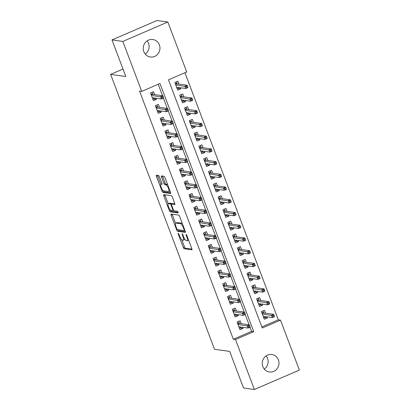<?xml version="1.0" encoding="UTF-8"?>
<svg xmlns="http://www.w3.org/2000/svg" width="410" height="410" viewBox="0 0 410 410"><rect width="100%" height="100%" fill="white"/><g stroke="black" fill="none" stroke-linecap="round" stroke-linejoin="round"><path stroke-width="0.61" d="M178.237 233.31A0.948 0.261 -113.3 0 0 178.191 233.316A0.948 0.261 -113.3 0 0 178.268 234.146L183.28 247.42A1.353 0.374 -113.3 0 0 184.182 248.726L191.849 249.792A1.353 0.374 -113.3 0 0 191.911 249.787A1.353 0.374 -113.3 0 0 191.803 248.603L186.786 235.33A0.948 0.261 -113.3 0 0 186.16 234.412A0.948 0.261 -113.3 0 0 186.114 234.417A0.948 0.261 -113.3 0 0 186.191 235.248L186.842 236.965A4.331 1.194 -113.3 0 1 187.191 240.747A4.331 1.194 -113.3 0 1 186.986 240.772L186.35 240.685A4.331 1.194 -113.3 0 1 183.475 236.498L182.824 234.776A0.948 0.261 -113.3 0 0 182.199 233.864A0.948 0.261 -113.3 0 0 182.153 233.869A0.948 0.261 -113.3 0 0 182.23 234.694L182.88 236.411A4.331 1.194 -113.3 0 1 183.229 240.198A4.331 1.194 -113.3 0 1 183.024 240.219L182.388 240.132A4.331 1.194 -113.3 0 1 179.513 235.945L178.862 234.228A0.948 0.261 -113.3 0 0 178.237 233.31M147.087 40.908A8.82 8.359 -82.1 0 1 148.528 43.393A8.82 8.359 -82.1 0 1 145.253 54.105M159.382 44.905A8.82 8.359 -82.1 0 1 150.383 57A8.82 8.359 -82.1 0 1 143.813 51.624A8.82 8.359 -82.1 0 1 152.812 39.529A8.82 8.359 -82.1 0 1 159.382 44.905M266.111 355.895A8.82 8.359 -82.1 0 1 267.551 358.376A8.82 8.359 -82.1 0 1 264.276 369.092M278.405 359.888A8.82 8.359 -82.1 0 1 269.406 371.983A8.82 8.359 -82.1 0 1 262.836 366.607A8.82 8.359 -82.1 0 1 271.835 354.512A8.82 8.359 -82.1 0 1 278.405 359.888M159.449 176.818A1.353 0.374 -113.3 0 0 158.552 175.511L156.4 175.208A1.353 0.374 -113.3 0 0 156.338 175.219A1.353 0.374 -113.3 0 0 156.446 176.402L162.017 191.142A1.353 0.374 -113.3 0 0 162.913 192.449L170.586 193.515A1.353 0.374 -113.3 0 0 170.647 193.51A1.353 0.374 -113.3 0 0 170.539 192.326L164.969 177.586A1.353 0.374 -113.3 0 0 164.072 176.279L161.473 175.916A1.353 0.374 -113.3 0 0 161.407 175.921A1.353 0.374 -113.3 0 0 161.519 177.105L163.903 183.413A1.353 0.374 -113.3 0 0 164.799 184.72L166.086 184.9A3.618 0.999 -113.3 0 1 168.382 188.123A3.618 0.999 -113.3 0 1 168.782 191.567A3.618 0.999 -113.3 0 1 168.612 191.583L163.564 190.881A3.618 0.999 -113.3 0 1 161.268 187.657A3.618 0.999 -113.3 0 1 160.869 184.218A3.618 0.999 -113.3 0 1 161.038 184.198L161.878 184.315A1.353 0.374 -113.3 0 0 161.945 184.31A1.353 0.374 -113.3 0 0 161.832 183.126L159.449 176.818M254.374 389.5L243.519 387.988L229.697 351.401L214.502 349.289L110.628 74.394L125.819 76.506L111.997 39.919L122.846 41.425L167.844 22.012L186.719 71.96L168.479 79.832L262.251 328.005L280.496 320.133L299.372 370.081L254.374 389.5L235.499 339.547L253.739 331.675L159.967 83.507L141.722 91.379L122.846 41.425M141.722 91.379L139.554 91.076L233.326 339.244L235.499 339.547M171.083 214.061A1.353 0.374 -113.3 0 0 171.016 214.066A1.353 0.374 -113.3 0 0 171.129 215.25L176.7 229.989A1.353 0.374 -113.3 0 0 177.597 231.301L185.264 232.367A1.353 0.374 -113.3 0 0 185.33 232.357A1.353 0.374 -113.3 0 0 185.217 231.178L179.647 216.434A1.353 0.374 -113.3 0 0 178.75 215.127L171.083 214.061M169.356 210.566L163.79 195.826A1.353 0.374 -113.3 0 1 163.677 194.642A1.353 0.374 -113.3 0 1 163.744 194.637L171.411 195.703A1.353 0.374 -113.3 0 1 172.308 197.01L174.691 203.319A1.353 0.374 -113.3 0 1 174.803 204.503A1.353 0.374 -113.3 0 1 174.737 204.508L171.626 204.077A1.353 0.374 -113.3 0 0 171.564 204.083A1.353 0.374 -113.3 0 0 171.672 205.266L173.256 209.454A1.353 0.374 -113.3 0 0 174.153 210.76L177.392 211.211A0.948 0.261 -113.3 0 1 177.991 212.052A0.948 0.261 -113.3 0 1 178.099 212.954A0.948 0.261 -113.3 0 1 178.053 212.959L170.258 211.873A1.353 0.374 -113.3 0 1 169.356 210.566L170.488 210.079M180.369 87.73L180.784 88.826L177.704 88.401M179.006 84.122L177.899 81.19L174.855 82.502L177.74 90.138L180.784 88.826M185.176 100.455L185.592 101.552L182.517 101.126M183.813 96.847L182.706 93.921L179.667 95.228L182.552 102.864L185.592 101.552M189.984 113.186L190.399 114.282L187.324 113.852M188.62 109.572L187.513 106.646L184.474 107.958L187.36 115.594L190.399 114.282M194.796 125.911L195.211 127.008L192.131 126.577M193.433 122.298L192.326 119.371L189.282 120.683L192.167 128.32L195.211 127.008M199.603 138.636L200.018 139.733L196.943 139.308M198.24 135.028L197.133 132.097L194.094 133.409L196.979 141.045L200.018 139.733M204.411 151.362L204.826 152.458L201.751 152.033M203.047 147.754L201.94 144.822L198.901 146.134L201.787 153.77L204.826 152.458M209.223 164.087L209.638 165.189L206.558 164.758M207.86 160.479L206.753 157.553L203.708 158.865L206.594 166.501L209.638 165.189M214.03 176.818L214.445 177.914L211.37 177.484M212.667 173.204L211.56 170.278L208.521 171.59L211.406 179.226L214.445 177.914M218.837 189.543L219.253 190.64L216.178 190.214M217.474 185.935L216.367 183.003L213.328 184.315L216.213 191.952L219.253 190.64M223.65 202.268L224.065 203.365L220.985 202.94M222.287 198.66L221.18 195.729L218.135 197.041L221.021 204.677L224.065 203.365M228.457 214.994L228.872 216.096L225.797 215.665M227.094 211.386L225.987 208.459L222.948 209.771L225.833 217.408L228.872 216.096M233.264 227.724L233.679 228.821L230.604 228.39M231.901 224.111L230.794 221.185L227.755 222.497L230.64 230.133L233.679 228.821M238.077 240.45L238.492 241.546L235.412 241.121M236.713 236.842L235.606 233.91L232.562 235.222L235.448 242.858L238.492 241.546M242.884 253.175L243.299 254.272L240.224 253.846M241.521 249.567L240.414 246.635L237.375 247.947L240.26 255.584L243.299 254.272M247.691 265.9L248.106 267.002L245.031 266.572M246.328 262.292L245.221 259.366L242.182 260.678L245.067 268.314L248.106 267.002M252.504 278.631L252.919 279.728L249.839 279.297M251.14 275.018L250.033 272.091L246.989 273.403L249.874 281.04L252.919 279.728M257.311 291.356L257.726 292.453L254.651 292.028M255.948 287.748L254.841 284.817L251.801 286.129L254.687 293.765L257.726 292.453M262.118 304.082L262.533 305.178L259.458 304.753M260.755 300.474L259.648 297.542L256.609 298.854L259.494 306.49L262.533 305.178M241.244 323.695L240.137 320.769L237.093 322.081L239.978 329.717L243.022 328.405L242.607 327.303M236.432 310.97L235.325 308.038L232.285 309.35L235.171 316.986L238.21 315.674L237.795 314.578M231.624 298.244L230.517 295.313L227.478 296.625L230.364 304.261L233.403 302.949L232.988 301.852M226.817 285.514L225.71 282.587L222.666 283.899L225.551 291.536L228.595 290.224L228.18 289.127M222.005 272.788L220.898 269.862L217.859 271.174L220.744 278.81L223.783 277.498L223.368 276.396M217.197 260.063L216.09 257.132L213.051 258.443L215.937 266.08L218.976 264.768L218.561 263.671M212.39 247.338L211.283 244.406L208.239 245.718L211.124 253.354L214.169 252.042L213.753 250.946M207.578 234.607L206.471 231.681L203.432 232.993L206.317 240.629L209.356 239.317L208.941 238.22M202.771 221.882L201.664 218.955L198.624 220.267L201.51 227.904L204.549 226.592L204.134 225.49M197.963 209.156L196.856 206.225L193.812 207.537L196.697 215.173L199.742 213.861L199.327 212.764M193.151 196.431L192.044 193.499L189.005 194.811L191.89 202.448L194.929 201.136L194.514 200.039M188.344 183.7L187.237 180.774L184.198 182.086L187.083 189.722L190.122 188.41L189.707 187.314M183.536 170.975L182.429 168.049L179.385 169.361L182.271 176.997L185.315 175.685L184.9 174.583M178.724 158.25L177.617 155.318L174.578 156.63L177.463 164.266L180.502 162.954L180.087 161.858M173.917 145.524L172.81 142.593L169.771 143.905L172.656 151.541L175.695 150.229L175.28 149.132M169.11 132.794L168.003 129.867L164.958 131.179L167.844 138.816L170.888 137.504L170.473 136.407M164.297 120.068L163.19 117.142L160.151 118.454L163.036 126.09L166.076 124.778L165.66 123.676M159.49 107.343L158.383 104.412L155.344 105.724L158.229 113.36L161.268 112.048L160.853 110.951M233.326 339.244L251.571 331.372L249.997 327.211M249.08 324.787L245.19 314.485M244.273 312.061L240.378 301.76M239.46 299.331L235.571 289.035M234.653 286.605L230.763 276.304M229.846 273.88L225.951 263.579M225.034 261.155L221.144 250.853M220.226 248.424L216.336 238.128M215.419 235.699L211.524 225.397M210.607 222.973L206.717 212.672M205.799 210.248L201.91 199.947M200.992 197.517L197.097 187.221M196.18 184.792L192.29 174.491M191.373 172.067L187.478 161.765M186.565 159.341L182.67 149.04M181.753 146.616L177.863 136.315M176.946 133.885L173.051 123.589M172.138 121.16L168.243 110.859M167.326 108.435L163.436 98.133M162.519 95.709L158.198 84.27M154.683 94.618L153.576 91.686L150.531 92.998L153.417 100.635L156.461 99.322L156.046 98.226M261.852 326.939L278.323 319.831L184.951 72.724M265.567 313.199L264.46 310.273L261.416 311.585L264.301 319.221L267.346 317.909L266.93 316.807M123.005 69.054L110.628 74.394M111.997 39.919L156.994 20.5L167.844 22.012M278.323 319.831L280.496 320.133M251.571 331.372L253.739 331.675M267.346 317.909L264.265 317.478M243.022 328.405L239.942 327.974M238.21 315.674L235.135 315.249M233.403 302.949L230.328 302.524M228.595 290.224L225.515 289.793M223.783 277.498L220.708 277.068M218.976 264.768L215.901 264.342M214.169 252.042L211.088 251.617M209.356 239.317L206.281 238.886M204.549 226.592L201.474 226.161M199.742 213.861L196.662 213.436M194.929 201.136L191.854 200.71M190.122 188.41L187.047 187.98M185.315 175.685L182.235 175.254M180.502 162.954L177.427 162.529M175.695 150.229L172.62 149.804M170.888 137.504L167.808 137.073M166.076 124.778L163.001 124.348M161.268 112.048L158.193 111.623M156.461 99.322L153.381 98.897M183.229 240.198L184.444 239.671A4.331 1.194 -113.3 0 0 184.751 239.086M187.191 240.747L188.41 240.224A4.331 1.194 -113.3 0 0 188.579 240.07M181.83 239.824L184.5 246.892A1.353 0.374 -113.3 0 0 185.397 248.199L191.962 249.116M178.007 229.697A1.353 0.374 -113.3 0 0 178.811 230.774L185.376 231.686M172.185 214.215A1.353 0.374 -113.3 0 0 172.343 214.727L175.567 223.255M176.777 228.698A0.948 0.261 -113.3 0 0 177.402 229.615L184.136 230.553A0.948 0.261 -113.3 0 0 184.177 230.548A0.948 0.261 -113.3 0 0 184.1 229.718L183.419 227.909A4.331 1.194 -113.3 0 0 180.543 223.722L175.941 223.081A4.331 1.194 -113.3 0 0 175.736 223.107A4.331 1.194 -113.3 0 0 176.09 226.889L176.777 228.698M182.317 223.501A4.331 1.194 -113.3 0 0 181.758 223.194L180.543 223.722M175.736 223.107L176.956 222.579A4.331 1.194 -113.3 0 1 177.161 222.558L181.758 223.194M168.172 203.683L165.004 195.298L163.79 195.826M164.846 194.791A1.353 0.374 -113.3 0 0 165.004 195.298M174.85 203.832L172.846 203.55A1.353 0.374 -113.3 0 0 172.779 203.56A1.353 0.374 -113.3 0 0 172.733 203.601M178.068 212.267L171.472 211.35L170.258 211.873M168.402 203.626A3.618 0.999 -113.3 0 0 168.228 203.647A3.618 0.999 -113.3 0 0 168.633 207.086A3.618 0.999 -113.3 0 0 170.924 210.309L172.702 210.555A1.353 0.374 -113.3 0 0 172.769 210.55A1.353 0.374 -113.3 0 0 172.661 209.366L171.078 205.184A1.353 0.374 -113.3 0 0 170.181 203.873L168.402 203.626L169.617 203.104A3.618 0.999 -113.3 0 0 169.448 203.124L168.228 203.647M171.939 203.924A1.353 0.374 -113.3 0 0 171.395 203.35L170.181 203.873M169.617 203.104L171.395 203.35M170.632 210.186A1.353 0.374 -113.3 0 0 171.472 211.35M168.782 191.567L170.001 191.039A3.618 0.999 -113.3 0 0 170.042 191.019M167.577 184.49A3.618 0.999 -113.3 0 0 167.306 184.377L166.086 184.9M162.575 176.069A1.353 0.374 -113.3 0 0 162.734 176.582L165.117 182.891A1.353 0.374 -113.3 0 0 166.014 184.198L167.306 184.377M163.298 190.773A1.353 0.374 -113.3 0 0 164.133 191.926L170.693 192.838M157.507 175.362A1.353 0.374 -113.3 0 0 157.665 175.875L160.822 184.244M263.733 317.709L265.321 317.022L265.147 316.561M263.01 310.898L263.784 312.953M261.928 312.938L263.522 312.251L263.415 312.902L262.128 313.455M273.952 315.126L272.732 315.649L273.214 316.925L274.433 316.397L273.68 314.327L274.546 316.617L272.358 317.565L271.492 315.275L273.68 314.327L263.415 312.902M272.732 315.649L262.333 313.998M273.214 316.925L272.358 317.565L263.194 316.289M240.824 327.057L240.998 327.518L239.409 328.205M237.605 323.434L239.199 322.747L238.687 321.394M239.46 323.449L239.199 322.747L239.091 323.398L237.805 323.951M248.89 327.421L250.11 326.893L249.628 325.622L248.409 326.145L248.89 327.421L248.035 328.061L247.168 325.771L249.357 324.822L250.223 327.113L248.035 328.061L238.871 326.785M249.628 325.622L249.357 324.822L239.091 323.398M248.409 326.145L238.01 324.494M258.925 304.984L260.514 304.297L260.34 303.836M258.197 298.167L258.976 300.228M257.121 300.212L258.71 299.526L258.608 300.171L257.316 300.73M269.139 302.401L267.925 302.923L268.406 304.199L269.621 303.672L268.873 301.601L269.739 303.892L267.545 304.835L266.684 302.549L268.873 301.601L258.608 300.171M267.925 302.923L257.521 301.273M268.406 304.199L267.545 304.835L258.387 303.564M254.113 292.258L255.707 291.571L255.532 291.11M253.39 285.442L254.169 287.497M252.314 287.482L253.903 286.795L253.795 287.446L252.509 288.005M264.332 289.675L263.117 290.198L263.599 291.469L264.814 290.946L264.06 288.876L264.927 291.167L262.738 292.11L261.872 289.819L264.06 288.876L253.795 287.446M263.117 290.198L252.714 288.548M263.599 291.469L262.738 292.11L253.58 290.839M249.306 279.528L250.894 278.841L250.72 278.38M248.583 272.717L249.357 274.772M247.502 274.756L249.095 274.07L248.988 274.72L247.701 275.279M259.525 276.945L258.305 277.473L258.787 278.744L260.007 278.221L259.253 276.15L260.119 278.441L257.931 279.384L257.065 277.093L259.253 276.15L248.988 274.72M258.305 277.473L247.906 275.817M258.787 278.744L257.931 279.384L248.767 278.108M244.498 266.802L246.087 266.116L245.913 265.654M243.771 259.991L244.55 262.046M242.694 262.031L244.283 261.344L244.181 261.995L242.889 262.549M254.712 264.219L253.498 264.742L253.98 266.018L255.194 265.49L254.446 263.42L255.312 265.711L253.119 266.659L252.258 264.368L254.446 263.42L244.181 261.995M253.498 264.742L243.094 263.092M253.98 266.018L253.119 266.659L243.96 265.383M236.016 314.332L236.191 314.793L234.602 315.48M232.798 310.708L234.387 310.021L233.874 308.663M234.653 310.724L234.387 310.021L234.284 310.667L232.993 311.226M244.083 314.69L245.298 314.168L244.816 312.897L243.601 313.419L244.083 314.69L243.222 315.331L242.361 313.04L244.55 312.097L245.416 314.388L243.222 315.331L234.064 314.06M244.816 312.897L244.55 312.097L234.284 310.667M243.601 313.419L233.198 311.769M231.209 301.606L231.383 302.067L229.79 302.749M227.991 297.978L229.579 297.291L229.067 295.938M229.846 297.993L229.579 297.291L229.472 297.942L228.185 298.5M239.276 301.965L240.491 301.442L240.009 300.171L238.794 300.694L239.276 301.965L238.415 302.606L237.549 300.315L239.737 299.372L240.603 301.663L238.415 302.606L229.257 301.335M240.009 300.171L239.737 299.372L229.472 297.942M238.794 300.694L228.39 299.044M226.397 288.876L226.571 289.337L224.982 290.024M223.178 285.252L224.772 284.566L224.26 283.213M225.034 285.268L224.772 284.566L224.665 285.216L223.378 285.77M234.464 289.24L235.683 288.717L235.202 287.441L233.982 287.969L234.464 289.24L233.608 289.88L232.742 287.589L234.93 286.646L235.796 288.937L233.608 289.88L224.444 288.604M235.202 287.441L234.93 286.646L224.665 285.216M233.982 287.969L223.583 286.313M221.59 276.15L221.764 276.612L220.175 277.298M218.371 272.527L219.96 271.84L219.447 270.487M220.226 272.542L219.96 271.84L219.857 272.491L218.566 273.045M229.656 276.514L230.871 275.986L230.389 274.715L229.175 275.238L229.656 276.514L228.795 277.155L227.934 274.864L230.123 273.916L230.989 276.207L228.795 277.155L219.637 275.879M230.389 274.715L230.123 273.916L219.857 272.491M229.175 275.238L218.771 273.588M239.686 254.077L241.28 253.39L241.106 252.929M238.963 247.261L239.742 249.321M237.887 249.306L239.476 248.619L239.368 249.27L238.082 249.823M249.905 251.494L248.691 252.017L249.172 253.293L250.387 252.765L249.634 250.695L250.5 252.985L248.311 253.933L247.445 251.643L249.634 250.695L239.368 249.27M248.691 252.017L238.287 250.366M249.172 253.293L248.311 253.933L239.153 252.657M216.782 263.425L216.957 263.886L215.363 264.573M213.564 259.802L215.153 259.115L214.64 257.757M215.419 259.817L215.153 259.115L215.045 259.761L213.759 260.319M224.849 263.789L226.064 263.261L225.582 261.99L224.367 262.513L224.849 263.789L223.988 264.424L223.122 262.139L225.31 261.19L226.176 263.481L223.988 264.424L214.83 263.153M225.582 261.99L225.31 261.19L215.045 259.761M224.367 262.513L213.964 260.862M234.879 241.352L236.467 240.665L236.293 240.204M234.156 234.535L234.93 236.59M233.075 236.575L234.669 235.888L234.561 236.539L233.275 237.098M245.098 238.769L243.878 239.291L244.36 240.562L245.58 240.04L244.826 237.969L245.692 240.26L243.504 241.203L242.638 238.912L244.826 237.969L234.561 236.539M243.878 239.291L233.48 237.641M244.36 240.562L243.504 241.203L234.341 239.932M211.97 250.7L212.144 251.161L210.555 251.848M208.751 247.071L210.345 246.384L209.833 245.031M210.607 247.086L210.345 246.384L210.238 247.035L208.951 247.594M220.037 251.058L221.256 250.536L220.775 249.265L219.555 249.787L220.037 251.058L219.181 251.699L218.315 249.408L220.503 248.465L221.369 250.756L219.181 251.699L210.017 250.428M220.775 249.265L220.503 248.465L210.238 247.035M219.555 249.787L209.156 248.137M230.071 228.621L231.66 227.934L231.486 227.473M229.344 221.81L230.123 223.865M228.267 223.85L229.856 223.163L229.754 223.814L228.462 224.372M240.286 226.038L239.071 226.566L239.553 227.837L240.767 227.314L240.019 225.244L240.885 227.535L238.692 228.478L237.831 226.187L240.019 225.244L229.754 223.814M239.071 226.566L228.667 224.911M239.553 227.837L238.692 228.478L229.533 227.201M207.163 237.969L207.337 238.43L205.748 239.117M203.944 234.346L205.533 233.659L205.02 232.306M205.799 234.361L205.533 233.659L205.43 234.31L204.139 234.868M215.229 238.333L216.444 237.81L215.962 236.534L214.748 237.062L215.229 238.333L214.368 238.974L213.507 236.683L215.696 235.74L216.562 238.031L214.368 238.974L205.21 237.697M215.962 236.534L215.696 235.74L205.43 234.31M214.748 237.062L204.344 235.407M225.259 215.896L226.853 215.209L226.679 214.748M224.536 209.085L225.315 211.14M223.46 211.124L225.049 210.438L224.941 211.088L223.655 211.642M235.478 213.313L234.264 213.841L234.745 215.112L235.96 214.584L235.207 212.513L236.073 214.804L233.884 215.752L233.018 213.461L235.207 212.513L224.941 211.088M234.264 213.841L223.86 212.185M234.745 215.112L233.884 215.752L224.726 214.476M202.355 225.244L202.53 225.705L200.936 226.392M199.137 221.62L200.726 220.934L200.213 219.581M200.992 221.636L200.726 220.934L200.618 221.584L199.332 222.138M210.422 225.608L211.637 225.08L211.155 223.809L209.94 224.332L210.422 225.608L209.561 226.248L208.695 223.957L210.883 223.009L211.75 225.3L209.561 226.248L200.403 224.972M211.155 223.809L210.883 223.009L200.618 221.584M209.94 224.332L199.537 222.681M220.452 203.17L222.041 202.484L221.866 202.022M219.729 196.354L220.503 198.414M218.648 198.399L220.242 197.712L220.134 198.363L218.848 198.917M230.671 200.587L229.451 201.11L229.933 202.386L231.153 201.858L230.399 199.788L231.266 202.079L229.077 203.027L228.211 200.736L230.399 199.788L220.134 198.363M229.451 201.11L219.048 199.46M229.933 202.386L229.077 203.027L219.914 201.751M215.645 190.445L217.233 189.758L217.059 189.297M214.917 183.629L215.696 185.684M213.841 185.668L215.429 184.982L215.327 185.633L214.035 186.191M225.859 187.862L224.644 188.385L225.126 189.656L226.34 189.133L225.592 187.062L226.458 189.353L224.265 190.296L223.404 188.005L225.592 187.062L215.327 185.633M224.644 188.385L214.24 186.734M225.126 189.656L224.265 190.296L215.106 189.025M210.832 177.714L212.426 177.028L212.252 176.566M210.11 170.903L210.889 172.958M209.033 172.943L210.622 172.256L210.514 172.907L209.228 173.466M221.051 175.131L219.837 175.659L220.319 176.93L221.533 176.408L220.78 174.337L221.646 176.628L219.458 177.571L218.591 175.28L220.78 174.337L210.514 172.907M219.837 175.659L209.433 174.004M220.319 176.93L219.458 177.571L210.299 176.295M206.025 164.989L207.614 164.302L207.439 163.841M205.302 158.178L206.076 160.233M204.221 160.218L205.815 159.531L205.707 160.182L204.421 160.735M216.244 162.406L215.024 162.934L215.506 164.205L216.726 163.677L215.973 161.612L216.839 163.903L214.65 164.846L213.784 162.555L215.973 161.612L205.707 160.182M215.024 162.934L204.621 161.279M215.506 164.205L214.65 164.846L205.487 163.57M201.218 152.264L202.806 151.577L202.632 151.116M200.49 145.453L201.269 147.508M199.414 147.492L201.002 146.806L200.9 147.457L199.608 148.01M211.432 149.681L210.217 150.203L210.699 151.48L211.914 150.952L211.165 148.881L212.031 151.172L209.838 152.12L208.972 149.829L211.165 148.881L200.9 147.457M210.217 150.203L199.813 148.553M210.699 151.48L209.838 152.12L200.68 150.844M196.405 139.538L197.999 138.852L197.825 138.39M195.683 132.722L196.462 134.777M194.601 134.762L196.195 134.075L196.088 134.726L194.801 135.285M206.625 136.955L205.41 137.478L205.892 138.749L207.106 138.226L206.353 136.156L207.219 138.447L205.031 139.39L204.165 137.099L206.353 136.156L196.088 134.726M205.41 137.478L195.006 135.828M205.892 138.749L205.031 139.39L195.872 138.119M191.598 126.808L193.187 126.121L193.013 125.66M190.875 119.997L191.649 122.052M189.794 122.036L191.388 121.35L191.28 122.001L189.989 122.559M201.817 124.225L200.598 124.753L201.079 126.024L202.299 125.501L201.546 123.43L202.412 125.721L200.223 126.664L199.357 124.373L201.546 123.43L191.28 122.001M200.598 124.753L190.194 123.097M201.079 126.024L200.223 126.664L191.06 125.388M186.791 114.082L188.38 113.396L188.205 112.934M186.063 107.271L186.842 109.326M184.987 109.311L186.576 108.624L186.473 109.275L185.182 109.829M197.005 111.499L195.79 112.027L196.272 113.298L197.487 112.776L196.738 110.705L197.605 112.996L195.411 113.939L194.545 111.648L196.738 110.705L186.473 109.275M195.79 112.027L185.387 110.372M196.272 113.298L195.411 113.939L186.253 112.663M181.978 101.357L183.572 100.67L183.398 100.209M181.256 94.546L182.035 96.601M180.174 96.586L181.768 95.899L181.661 96.55L180.374 97.103M192.198 98.774L190.983 99.297L191.465 100.573L192.679 100.045L191.926 97.975L192.792 100.265L190.604 101.214L189.738 98.923L191.926 97.975L181.661 96.55M190.983 99.297L180.579 97.647M191.465 100.573L190.604 101.214L181.445 99.937M197.543 212.518L197.717 212.98L196.129 213.666M194.325 208.895L195.918 208.208L195.406 206.85M196.18 208.91L195.918 208.208L195.811 208.859L194.524 209.413M205.61 212.882L206.83 212.354L206.348 211.083L205.128 211.606L205.61 212.882L204.754 213.523L203.888 211.232L206.076 210.284L206.942 212.575L204.754 213.523L195.59 212.247M206.348 211.083L206.076 210.284L195.811 208.859M205.128 211.606L194.724 209.956M192.736 199.793L192.91 200.254L191.321 200.941M189.517 196.164L191.106 195.478L190.594 194.125M191.373 196.18L191.106 195.478L191.004 196.129L189.712 196.687M200.803 200.152L202.017 199.629L201.535 198.358L200.321 198.881L200.803 200.152L199.942 200.792L199.081 198.501L201.269 197.558L202.135 199.849L199.942 200.792L190.783 199.521M201.535 198.358L201.269 197.558L191.004 196.129M200.321 198.881L189.917 197.23M187.929 187.062L188.103 187.524L186.509 188.21M184.705 183.439L186.299 182.752L185.786 181.399M186.565 183.454L186.299 182.752L186.191 183.403L184.905 183.962M195.995 187.426L197.21 186.904L196.728 185.627L195.514 186.155L195.995 187.426L195.134 188.067L194.268 185.776L196.457 184.833L197.323 187.124L195.134 188.067L185.976 186.791M196.728 185.627L196.457 184.833L186.191 183.403M195.514 186.155L185.11 184.5M183.116 174.337L183.29 174.798L181.702 175.485M179.898 170.714L181.492 170.027L180.979 168.674M181.753 170.729L181.492 170.027L181.384 170.678L180.092 171.231M191.183 174.701L192.403 174.173L191.921 172.902L190.701 173.43L191.183 174.701L190.327 175.342L189.461 173.051L191.649 172.108L192.515 174.393L190.327 175.342L181.164 174.065M191.921 172.902L191.649 172.108L181.384 170.678M190.701 173.43L180.297 171.775M178.309 161.612L178.483 162.073L176.894 162.76M175.09 157.988L176.679 157.302L176.167 155.943M176.946 158.004L176.679 157.302L176.577 157.952L175.285 158.506M186.376 161.976L187.59 161.448L187.109 160.177L185.894 160.7L186.376 161.976L185.515 162.616L184.649 160.325L186.842 159.377L187.708 161.668L185.515 162.616L176.356 161.34M187.109 160.177L186.842 159.377L176.577 157.952M185.894 160.7L175.49 159.049M173.502 148.886L173.676 149.348L172.082 150.034M170.278 145.258L171.872 144.571L171.359 143.218M172.138 145.273L171.872 144.571L171.764 145.222L170.478 145.781M181.568 149.245L182.783 148.722L182.301 147.451L181.087 147.974L181.568 149.245L180.707 149.886L179.841 147.595L182.03 146.652L182.896 148.943L180.707 149.886L171.549 148.615M182.301 147.451L182.03 146.652L171.764 145.222M181.087 147.974L170.683 146.324M168.689 136.156L168.864 136.617L167.275 137.304M165.471 132.532L167.065 131.846L166.552 130.493M167.326 132.548L167.065 131.846L166.957 132.497L165.666 133.055M176.756 136.52L177.976 135.997L177.494 134.721L176.274 135.249L176.756 136.52L175.9 137.16L175.034 134.869L177.222 133.926L178.089 136.217L175.9 137.16L166.737 135.884M177.494 134.721L177.222 133.926L166.957 132.497M176.274 135.249L165.871 133.593M163.882 123.43L164.056 123.892L162.468 124.578M160.664 119.807L162.252 119.12L161.74 117.767M162.519 119.822L162.252 119.12L162.15 119.771L160.858 120.325M171.949 123.794L173.163 123.266L172.682 121.995L171.467 122.523L171.949 123.794L171.088 124.435L170.222 122.144L172.415 121.201L173.281 123.492L171.088 124.435L161.929 123.159M172.682 121.995L172.415 121.201L162.15 119.771M171.467 122.523L161.063 120.868M159.075 110.705L159.249 111.166L157.655 111.853M155.851 107.082L157.445 106.395L156.933 105.042M157.712 107.097L157.445 106.395L157.337 107.046L156.051 107.599M167.142 111.069L168.356 110.541L167.874 109.27L166.66 109.793L167.142 111.069L166.281 111.71L165.414 109.419L167.603 108.471L168.469 110.761L166.281 111.71L157.122 110.433M167.874 109.27L167.603 108.471L157.337 107.046M166.66 109.793L156.256 108.143M177.171 88.632L178.76 87.945L178.586 87.484M176.449 81.815L177.222 83.871M175.367 83.855L176.961 83.174L176.853 83.819L175.562 84.378M187.39 86.049L186.171 86.571L186.652 87.843L187.867 87.32L187.119 85.249L187.985 87.54L185.797 88.483L184.93 86.192L187.119 85.249L176.853 83.819M186.171 86.571L175.767 84.921M186.652 87.843L185.797 88.483L176.633 87.212M154.262 97.98L154.437 98.441L152.848 99.128M151.044 94.351L152.638 93.664L152.125 92.311M152.899 94.367L152.638 93.664L152.53 94.315L151.239 94.874M162.329 98.338L163.544 97.816L163.067 96.545L161.847 97.067L162.329 98.338L161.473 98.979L160.607 96.688L162.796 95.745L163.662 98.036L161.473 98.979L152.31 97.708M163.067 96.545L162.796 95.745L152.53 94.315M161.847 97.067L151.444 95.417M178.739 233.941L178.268 234.146M186.663 235.043L186.191 235.248M182.701 234.489L182.23 234.694M183.362 236.206L182.88 236.411M187.329 236.754L186.842 236.965M185.397 248.199L184.182 248.726M184.5 246.892L183.28 247.42M178.811 230.774L177.597 231.301M177.525 229.631L176.7 229.989M172.343 214.727L171.129 215.25M184.587 229.508L184.1 229.718M183.905 227.699L183.419 227.909M177.161 222.558L175.941 223.081M172.846 203.55L171.626 204.077M173.143 209.156L172.661 209.366M171.575 204.969L171.078 205.184M162.022 183.777L161.038 184.198M166.014 184.198L164.799 184.72M165.117 182.891L163.903 183.413M162.734 176.582L161.519 177.105M164.133 191.926L162.913 192.449M163.134 190.66L162.017 191.142M157.665 175.875L156.446 176.402M172.779 203.56L171.564 204.083M173.609 210.186L172.769 210.55M162.011 183.726L160.869 184.218"/></g></svg>
